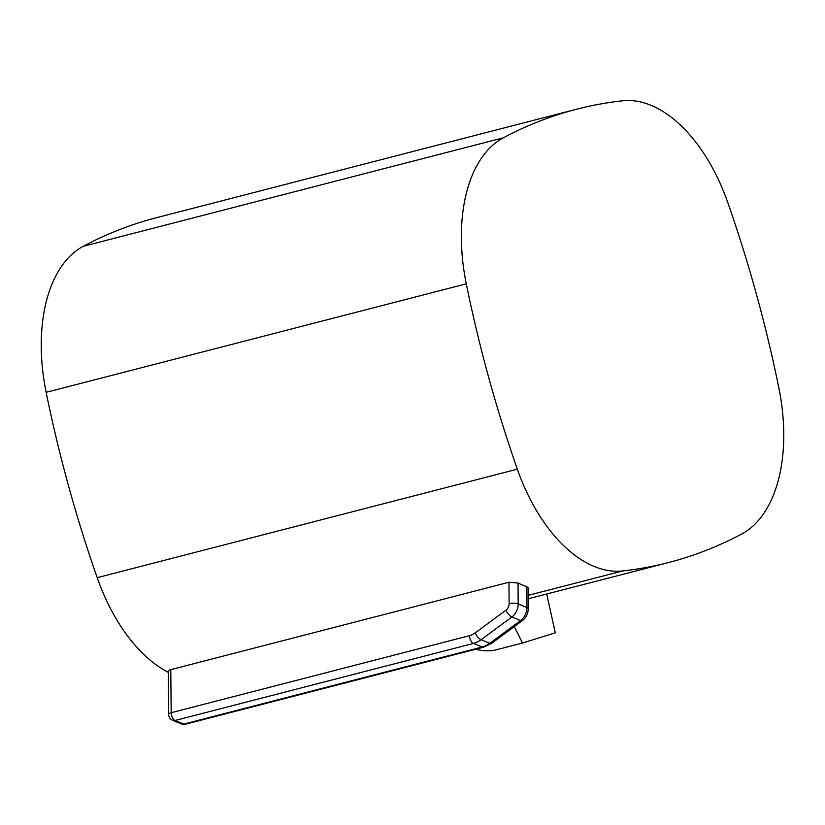 <?xml version="1.0" encoding="UTF-8"?>
<svg xmlns="http://www.w3.org/2000/svg" width="825" height="825" viewBox="0 0 825 825"><rect width="100%" height="100%" fill="white"/><g stroke="black" fill="none" stroke-linecap="round" stroke-linejoin="round"><path stroke-width="1.24" d="M475.788 649.223C483.13 651.203 490.102 651.358 496.733 649.688L522.514 643.026L514.315 626.587M522.514 643.026L555.277 632.847L546.727 594M528.144 598.806L668.549 562.547A987.752 567.961 75.5 0 1 622.648 570.962A146.644 84.325 -104.5 0 1 517.337 469.177A819.483 471.209 -104.5 0 1 466.28 283.841A146.644 84.325 -104.5 0 1 503.343 137.816L83.212 246.314A146.644 84.325 -104.5 0 0 46.148 392.339A819.483 471.209 -104.5 0 0 97.195 577.675A146.644 84.325 -104.5 0 0 168.279 672.313M185.512 724.175A6.466 3.723 -104.5 0 1 185.419 724.206L483.759 647.161A6.466 3.723 -104.5 0 1 482.192 647.017L183.851 724.061L175.168 720.462A6.466 3.723 -104.5 0 1 171.167 712.717A6.466 2.104 -0.5 0 0 168.651 714.409L168.269 671.406L169.857 669.89L508.942 582.264L518.018 583.007A146.644 84.325 -104.5 0 0 526.701 586.596L528.041 587.627L528.227 608.819A6.466 2.104 179.5 0 0 526.886 607.551L518.203 603.962L518.018 583.007M668.549 562.547A987.752 567.961 75.5 0 0 741.788 533.95A146.644 84.325 75.5 0 0 778.852 387.915A819.483 471.209 75.5 0 0 727.805 202.579A146.644 84.325 75.5 0 0 622.483 100.794A987.752 567.961 75.5 0 0 576.582 109.22A987.752 567.961 75.5 0 0 503.343 137.816M576.582 109.22L156.451 217.718A987.752 567.961 75.5 0 0 83.212 246.314M622.648 570.962L528.113 595.382M517.337 469.177L97.195 577.675M526.701 586.596L526.886 607.551A12.932 9.714 -67.5 0 1 520.544 620.575L511.861 616.987A12.932 9.714 -67.5 0 0 518.203 603.962A6.466 2.104 -0.5 0 0 509.128 603.653L508.942 582.264M505.962 610.16A6.466 2.671 53.5 0 0 511.861 616.987L481.109 639.705A6.466 2.671 53.5 0 1 475.21 632.878L505.962 610.16A6.466 4.857 -67.5 0 0 509.128 603.653M181.325 723.917A6.466 6.466 0 0 0 185.419 724.206A6.466 3.723 -104.5 0 1 183.851 724.061A6.466 4.857 -67.5 0 1 181.325 723.917L172.642 720.328A6.466 4.857 -67.5 0 0 175.168 720.462L473.509 643.417A25.874 19.429 112.5 0 0 481.109 639.705L489.792 643.294A25.874 19.429 112.5 0 1 482.192 647.017L473.509 643.417A6.466 3.723 75.5 0 1 469.507 635.673A19.408 14.572 112.5 0 0 475.21 632.878M520.544 620.575L489.792 643.294A6.466 2.671 -126.5 0 0 491.679 643.314L522.431 620.586A6.466 2.671 -126.5 0 1 520.544 620.575M170.785 669.591L171.167 712.717L469.507 635.673M466.28 283.841L46.148 392.339M522.431 620.586C526.195 617.605 528.124 613.676 528.227 608.819M483.759 647.161L491.679 643.314M168.651 714.409A6.466 6.466 0 0 0 172.642 720.328"/></g></svg>
